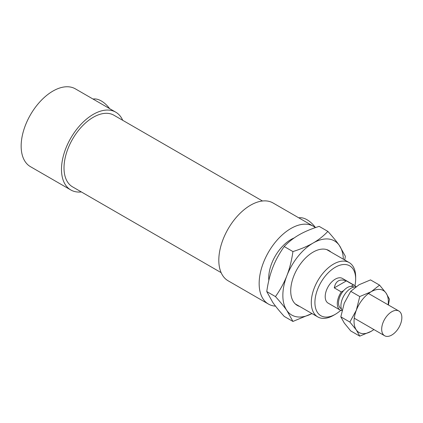 <?xml version="1.0" encoding="UTF-8"?>
<svg xmlns="http://www.w3.org/2000/svg" width="423" height="423" viewBox="0 0 423 423"><rect width="100%" height="100%" fill="white"/><g stroke="black" fill="none" stroke-linecap="round" stroke-linejoin="round"><path stroke-width="0.63" d="M355.664 276.933A31.376 18.115 120 0 0 349.165 262.567A31.376 18.115 120 0 0 317.789 280.687A31.376 18.115 120 0 0 317.789 316.917A31.376 18.115 120 0 0 333.477 315.362L335.291 314.31A28.812 16.634 -60 0 1 314.918 302.551A28.812 16.634 -60 0 1 335.291 267.267A28.812 16.634 -60 0 1 355.664 279.027L355.664 276.933M355.664 279.027A28.812 16.634 -60 0 1 354.934 285.689M340.695 310.35A28.812 16.634 -60 0 1 335.291 314.31M294.181 237.948A31.376 18.115 120 0 0 268.832 280.391M355.992 286.731A14.26 8.233 120 0 0 354.522 285.425L342.424 278.44A14.26 8.233 120 0 0 328.158 286.672A14.26 8.233 120 0 0 328.158 303.143L340.261 310.128A14.26 8.233 120 0 0 341.34 310.588L341.969 310.223M298.765 217.829A21.393 12.352 60 0 1 315.484 227.59M93.034 99.051A21.393 12.352 60 0 1 109.615 108.621M122.707 120.296A44.928 25.935 120 0 0 115.717 112.148L75.379 88.856A44.928 25.935 120 0 0 30.456 114.797A44.928 25.935 120 0 0 30.456 166.667L70.794 189.959A44.928 25.935 120 0 0 81.348 191.936M115.717 112.148A44.928 25.935 120 0 0 70.794 138.083A44.928 25.935 120 0 0 70.794 189.959M262.487 200.999L113.935 115.236A41.359 23.878 120 0 0 72.576 139.114A41.359 23.878 120 0 0 72.576 186.871L221.129 272.639M315.362 227.632A44.928 25.935 120 0 0 313.38 226.263L273.041 202.977A44.928 25.935 120 0 0 228.113 228.912A44.928 25.935 120 0 0 228.113 280.787L268.457 304.079A44.928 25.935 120 0 0 275.542 306.146M313.38 226.263A44.928 25.935 120 0 0 268.457 252.203A44.928 25.935 120 0 0 268.457 304.079M334.281 287.878C335.651 280.935 339.685 278.609 346.384 280.893L353.443 284.97L351.09 286.329A12.553 7.244 120 0 0 343.693 290.596L341.34 291.955L334.281 287.878L346.384 280.893M354.522 285.425A14.26 8.233 120 0 0 353.443 284.97M353.914 287.048L353.665 286.91A12.553 7.244 120 0 0 351.09 286.329M341.34 291.955A14.26 8.233 120 0 0 340.261 310.128M343.693 290.596A12.553 7.244 120 0 0 341.118 308.647L341.361 308.785M355.812 286.857A14.26 8.233 120 0 0 343.973 295.619A14.26 8.233 120 0 0 342.043 310.355M401.85 317.573A14.26 8.233 120 0 0 398.894 311.042A14.26 8.233 120 0 0 384.634 319.28A14.26 8.233 120 0 0 384.634 335.746A14.26 8.233 120 0 0 395.627 331.928A14.26 8.233 120 0 0 401.85 317.573M327.867 231.402C332.774 236.848 336.586 241.507 339.304 245.388A42.786 24.703 120 0 0 313.105 243.045A42.786 24.703 120 0 0 286.905 275.643A42.786 24.703 120 0 0 286.905 310.577C284.182 306.696 280.37 302.033 275.468 296.592C280.37 289.665 284.182 282.68 286.905 275.643C289.644 268.61 291.653 260.584 292.933 251.569C300.927 249.047 307.653 246.202 313.105 243.045C318.572 239.899 323.495 236.018 327.867 231.402L319.154 226.368C311.159 228.896 304.438 231.735 298.987 234.897C293.514 238.043 288.592 241.924 284.219 246.54C279.317 253.462 275.505 260.446 272.782 267.489C270.043 274.522 268.034 282.543 266.754 291.558L272.782 302.424C275.505 306.305 279.317 310.963 284.219 316.409L292.933 321.438L286.905 310.577A42.786 24.703 120 0 0 311.963 313.549L292.933 321.438M343.339 259.204A42.786 24.703 120 0 0 339.304 245.388L345.337 256.253L344.745 260.018M284.219 246.54L292.933 251.569M266.754 291.558L275.468 296.592M299.537 306.379A31.662 18.279 -60 0 1 290.717 290.908A31.662 18.279 -60 0 1 293.715 276.251A31.662 18.279 -60 0 1 313.099 252.129A31.662 18.279 -60 0 1 330.913 252.034M349.863 322.062L356.346 310.191A24.243 13.996 120 0 0 356.346 329.988L349.863 322.062L340.827 316.843L344.243 323.003L350.725 330.923L359.762 336.142L356.346 329.988A24.243 13.996 120 0 0 371.193 331.315A24.243 13.996 120 0 0 373.863 329.528M359.762 296.549L371.193 291.722A24.243 13.996 120 0 0 356.346 310.191L359.762 296.549L350.725 291.331L344.243 303.206L340.827 316.843M371.193 291.722L379.558 285.123L386.04 293.049A24.243 13.996 120 0 0 371.193 291.722M388.129 304.824A24.243 13.996 120 0 0 386.04 293.049L389.456 299.204L388.404 304.988M373.937 329.57L371.193 331.315L359.762 336.142M379.558 285.123L370.522 279.904L359.09 284.732L350.725 291.331M295.296 303.931L317.789 316.917M326.672 249.586L349.165 262.567M354.257 318.207L384.634 335.746M368.518 293.504L398.894 311.042"/></g></svg>
